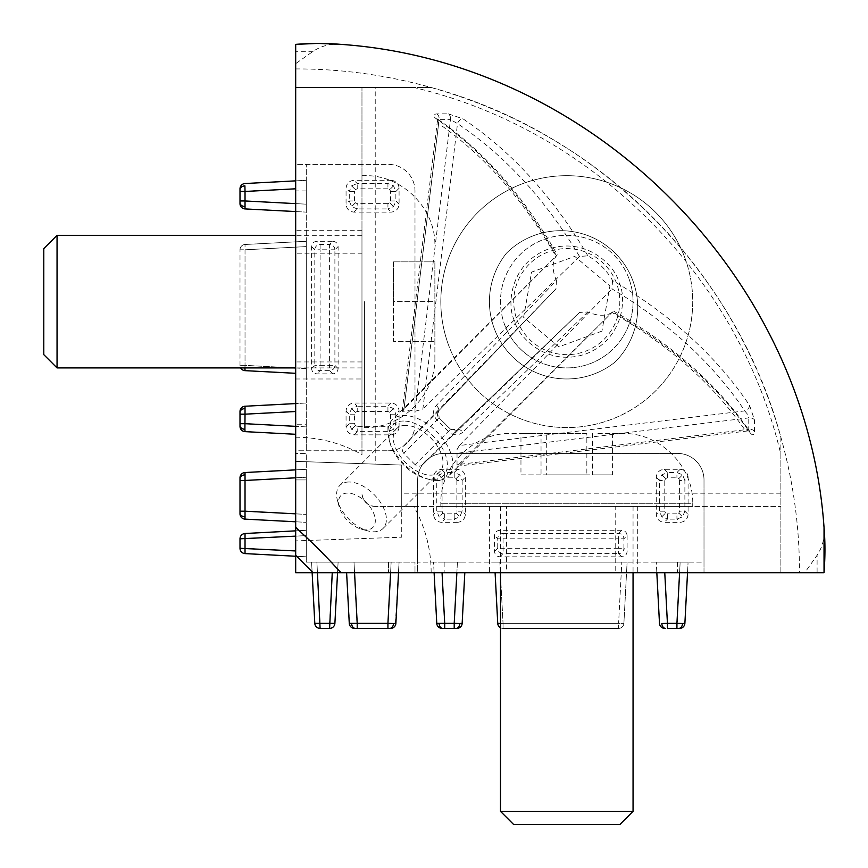 <?xml version="1.0" encoding="UTF-8"?>
<svg xmlns="http://www.w3.org/2000/svg" width="868" height="868" viewBox="0 0 868 868"><rect width="100%" height="100%" fill="white"/><g stroke="black" fill="none" stroke-linecap="round" stroke-linejoin="round"><path stroke-width="0.65" stroke-dasharray="4.34 3.25" d="M361.967 253.206L361.967 378.98L361.967 230.682L361.967 253.206L295.684 253.206L295.684 230.682L295.684 378.98L295.684 253.206M615.195 506.435L506.456 506.435L506.456 572.717L637.709 572.717L489.422 572.717L489.422 506.435L615.195 506.435L615.195 572.717M637.709 506.435L637.709 572.717M506.456 506.435L489.422 506.435M489.422 572.717L506.456 572.717M615.195 361.945A76.894 76.894 0 0 0 615.195 253.206A76.894 76.894 0 0 0 506.456 253.206A77.35 77.35 0 0 0 615.195 361.945A77.35 77.35 0 0 1 506.456 253.206A76.894 76.894 0 0 1 615.195 253.206A76.894 76.894 0 0 1 615.195 361.945M388.484 450.752A26.517 26.517 0 0 0 414.991 424.235L414.991 190.906A26.517 26.517 0 0 0 388.484 164.399L295.684 164.399L295.684 87.505L431.157 87.505C598.258 132.598 735.869 270.339 780.885 437.233L780.885 572.717L704.002 572.717L704.002 479.917A26.517 26.517 0 0 0 677.485 453.4L444.156 453.4A26.517 26.517 0 0 0 417.649 479.917L417.649 572.717L341.601 572.717L295.684 526.789L295.684 450.752L388.484 450.752L295.684 450.752L295.684 164.399L388.484 164.399A26.517 26.517 0 0 1 414.991 190.906L414.991 424.235A26.517 26.517 0 0 1 388.484 450.752M295.684 453.4L295.684 572.717L295.684 453.4L306.285 453.4L306.285 562.106L388.484 562.106L306.285 562.106L306.285 479.917L295.684 479.917L306.285 479.917L306.285 453.4L295.684 453.4M295.684 44.366L295.684 527.516L295.684 87.505L413.841 87.505C591.922 129.169 739.113 275.753 780.885 454.561L780.885 572.717L340.874 572.717L804.755 572.717L817.092 555.27C822.614 546.873 824.925 537.617 824.036 527.516M295.684 526.789L295.684 572.717L414.991 572.717L341.601 572.717M431.157 572.717C431.103 549.249 425.32 527.158 413.841 506.435L375.226 506.435L401.732 506.435L401.732 465.064L295.684 461.353L295.684 540.894L295.684 461.353L375.226 464.13L375.226 87.505M444.156 572.717L704.002 572.717L704.002 562.106L417.649 562.106L417.649 479.917A26.517 26.517 0 0 1 444.156 453.4L677.485 453.4A26.517 26.517 0 0 1 704.002 479.917L704.002 562.106L417.649 562.106L417.649 572.717L444.156 572.717L444.156 562.106M780.885 437.233L780.885 454.561M431.157 87.505L413.841 87.505M413.841 506.435L780.885 506.435L401.732 506.435L401.732 537.194L295.684 540.894L401.732 537.194L401.732 465.064L375.226 464.13M399.085 426.893C398.586 431.689 395.938 434.336 391.142 434.846L354.003 434.846C349.207 434.336 346.56 431.689 346.061 426.893L346.061 410.965C346.56 406.181 349.207 403.522 354.003 403.023L391.142 403.023C395.938 403.522 398.586 406.181 399.085 410.965L399.085 426.893L395.873 423.692L395.873 414.177L393.54 408.568L387.931 406.235L391.142 403.023M391.142 180.305C395.938 180.804 398.586 183.452 399.085 188.248L399.085 204.175C398.586 208.971 395.938 211.618 391.142 212.118L354.003 212.118C349.207 211.618 346.56 208.971 346.061 204.175L346.061 188.248C346.56 183.452 349.207 180.804 354.003 180.305L391.142 180.305L387.931 183.517L387.931 188.812L389.808 189.582L390.578 191.459L390.578 200.964L389.808 202.841L387.931 203.611L387.931 208.917L357.215 208.917L354.003 212.118M306.285 424.235L306.285 164.399L306.285 450.752L306.285 424.235L295.684 424.235M332.802 241.293C336.003 241.619 337.771 243.387 338.108 246.588L338.108 368.564C337.771 371.754 336.003 373.522 332.802 373.858L316.885 373.858C313.684 373.522 311.927 371.754 311.59 368.564L311.59 246.588C311.927 243.387 313.684 241.619 316.885 241.293L332.802 241.293L329.601 244.494L320.097 244.494A5.306 5.284 -45 0 0 314.802 249.789L314.802 365.352L311.59 368.564M240.002 425.559A5.306 3.754 -0 0 0 244.906 429.302L245.026 423.692L306.285 426.893L306.285 434.846L306.285 410.965L306.285 426.893L295.684 426.34M295.684 411.519L245.026 414.177L245.026 423.692L240.002 423.692L240.002 414.177L245.026 414.177L245.026 406.235L306.285 403.023L306.285 410.965L306.285 403.023L295.684 403.577M306.285 241.293L306.285 246.588L306.285 241.293L245.026 244.494L306.285 241.293M295.684 368.01L306.285 368.564L306.285 246.588L306.285 373.858L306.285 368.564L245.026 365.352L244.928 367.913M295.684 180.859L306.285 180.305L306.285 188.248L306.285 180.305L245.026 183.517A5.306 5.306 0 0 0 240.002 188.812L240.002 200.964L245.026 200.964L245.026 208.917A5.306 5.306 0 0 1 240.002 203.611M295.684 203.622L306.285 204.175L306.285 188.248L306.285 212.118L306.285 204.175L245.026 200.964L244.906 185.85A5.306 3.754 0 0 0 240.002 189.582M361.967 361.945L295.684 361.945M295.684 437.233C319.142 437.298 341.243 443.071 361.967 454.561L361.967 87.505L361.967 454.561M375.226 506.435A13.259 13.259 0 0 1 361.967 493.176C362.813 501.172 367.229 505.588 375.226 506.435M388.484 562.106L414.991 562.106L414.991 572.717L414.991 562.106L388.484 562.106L388.484 572.717L388.484 562.106M457.425 522.341L441.497 522.341C436.702 521.831 434.054 519.183 433.555 514.399L433.555 477.248C434.054 472.463 436.702 469.816 441.497 469.306L457.425 469.306C462.221 469.816 464.868 472.463 465.367 477.248L465.367 514.399C464.868 519.183 462.221 521.831 457.425 522.341L454.214 519.129L459.834 516.796L462.156 511.187L465.367 514.399M627.108 535.589L627.108 551.516C626.772 554.706 625.003 556.475 621.813 556.811L499.827 556.811C496.637 556.475 494.868 554.706 494.532 551.516L494.532 535.589C494.868 532.388 496.637 530.63 499.827 530.294L621.813 530.294C625.003 530.63 626.772 532.388 627.108 535.589L623.897 538.8A5.306 5.284 45 0 0 618.602 533.505L503.039 533.505L499.827 530.294M688.085 477.248C687.586 472.463 684.939 469.816 680.143 469.306L664.215 469.306C659.42 469.816 656.772 472.463 656.273 477.248L656.273 514.399C656.772 519.183 659.42 521.831 664.215 522.341L680.143 522.341C684.939 521.831 687.586 519.183 688.085 514.399L688.085 477.248L684.885 480.46L684.885 511.187L688.085 514.399M679.59 572.717L680.143 562.106L664.215 562.106L688.085 562.106L680.143 562.106L676.931 628.399L667.427 628.399L667.427 623.365L661.817 623.484A5.306 3.754 -90 0 0 665.55 628.399L664.779 628.399A5.306 5.306 0 0 1 659.485 623.365L656.273 562.106L664.215 562.106L656.273 562.106L656.826 572.717M500.489 623.474L503.039 623.365L499.827 562.106L627.108 562.106L494.532 562.106L499.827 562.106L500.391 572.717M464.814 572.717L462.156 623.365A5.306 5.306 0 0 1 456.861 628.399L456.091 628.399A5.306 3.754 -90 0 0 459.834 623.484L454.214 623.365L457.425 562.106L465.367 562.106L441.497 562.106L457.425 562.106L456.872 572.717M456.091 628.399L444.709 628.399L444.709 623.365L436.767 623.365L433.555 562.106L441.497 562.106L433.555 562.106L434.108 572.717M240.002 426.34A5.306 5.306 0 0 0 245.026 431.635L295.684 434.282M295.684 513.834L306.285 514.399L306.285 522.341L306.285 469.306L306.285 514.399L240.002 511.187L240.002 480.46L245.026 480.46L245.026 472.517L306.285 469.306L306.285 477.248L306.285 469.306L295.684 469.87M295.684 530.847L306.285 530.294L306.285 535.589L306.285 530.294L245.026 533.505A5.306 5.306 0 0 0 240.002 538.8L240.002 548.305A5.306 5.306 0 0 0 245.026 553.6L306.285 556.811L306.285 551.516L306.285 556.811L295.684 556.247M295.684 536.142L306.285 535.589L306.285 551.516L306.285 535.589L245.026 538.8L245.026 533.505A5.306 5.306 0 0 0 240.002 538.8L245.026 538.8L245.026 548.305L295.684 550.952M354.556 572.717L354.003 562.106L346.061 562.106L399.085 562.106L346.061 562.106L354.003 562.106L357.215 628.399L387.931 628.399L387.931 623.365L395.873 623.365L398.531 572.717M312.144 572.717L311.59 562.106L316.885 562.106L311.59 562.106L314.802 623.365A5.306 5.306 0 0 0 320.097 628.399L329.601 628.399A5.306 5.306 0 0 0 334.896 623.365L338.108 562.106L332.802 562.106L338.108 562.106L337.543 572.717M317.438 572.717L316.885 562.106L332.802 562.106L316.885 562.106L320.097 623.365L314.802 623.365A5.306 5.306 0 0 0 320.097 628.399L320.097 623.365L329.601 623.365L332.249 572.717M346.061 426.893L349.272 423.692L351.594 429.302L357.215 431.635L357.215 426.34L387.931 426.34L387.931 431.635L393.54 429.302L395.873 423.692L390.578 423.692L389.808 425.559L393.54 429.302M387.931 188.812L357.215 188.812L357.215 183.517L351.594 185.85L349.272 191.459L346.061 188.248M399.085 188.248L395.873 191.459L393.54 185.85L387.931 183.517L357.215 183.517L354.003 180.305M295.684 373.305L245.026 370.647L245.026 244.494L245.026 249.789L306.285 246.588L245.026 249.789L245.026 365.352L293.818 367.913M245.026 370.647A5.306 5.306 0 0 1 240.002 365.352L240.002 249.789L240.002 365.352A5.306 5.306 0 0 0 240.653 367.913M441.497 469.306L444.709 472.517L439.099 474.85L436.767 480.46L442.062 480.46L442.062 511.187L436.767 511.187L439.099 516.796L444.709 519.129L441.497 522.341M664.215 469.306L667.427 472.517L661.817 474.85L659.485 480.46L664.779 480.46L664.779 511.187L659.485 511.187L661.817 516.796L667.427 519.129L664.215 522.341M500.489 574.573L503.039 623.365L623.897 623.365L627.108 562.106L623.897 623.365L618.602 623.365L621.813 562.106L618.602 623.365L497.744 623.365L495.096 572.717M500.489 627.738A5.306 5.306 0 0 0 503.039 628.399L618.602 628.399L503.039 628.399A5.306 5.306 0 0 1 497.744 623.365M357.215 426.34L355.337 425.559L354.567 423.692L354.567 414.177L355.337 412.311L357.215 411.53L387.931 411.53L389.808 412.311L390.578 414.177L395.873 414.177L399.085 410.965M354.567 414.177L349.272 414.177L349.272 423.692L354.567 423.692M351.594 185.85L355.337 189.582L354.567 191.459L349.272 191.459L349.272 200.964L351.594 206.584L357.215 208.917L357.215 203.611L355.337 202.841L354.567 200.964L349.272 200.964L346.061 204.175M390.578 200.964L395.873 200.964L395.873 191.459L390.578 191.459M240.002 249.789A5.306 5.306 0 0 1 245.026 244.494A5.306 5.306 0 0 0 240.002 249.789L245.026 249.789L240.002 249.789M295.684 188.801L240.002 191.459M295.684 521.787L245.026 519.129L244.906 516.796L245.026 480.46L295.684 477.812M245.026 553.6L245.026 548.305L240.002 548.305A5.306 5.306 0 0 0 245.026 553.6M349.511 623.441L346.614 572.717M349.272 623.365L357.215 623.365L357.215 628.399L357.215 623.365L387.931 623.365L387.931 628.399L354.567 628.399A5.306 5.306 0 0 1 349.272 623.365A5.306 5.306 0 0 0 354.567 628.399A5.306 5.306 0 0 1 349.272 623.365L387.931 623.365L387.931 628.399L357.215 628.399M334.896 623.365L329.601 623.365L329.601 628.399A5.306 5.306 0 0 0 334.896 623.365M444.709 513.834L444.709 519.129L454.214 519.129L454.214 513.834L444.709 513.834L442.832 513.053L439.099 516.796M442.062 480.46L442.832 478.594L444.709 477.812L454.214 477.812L456.091 478.594L456.861 480.46L462.156 480.46L462.156 511.187L456.861 511.187L456.091 513.053L454.214 513.834M454.214 477.812L454.214 472.517L444.709 472.517L444.709 477.812M661.817 516.796L665.55 513.053L667.427 513.834L667.427 519.129L676.931 519.129L682.552 516.796L684.885 511.187L679.579 511.187L678.809 513.053L676.931 513.834L676.931 519.129L680.143 522.341M664.779 480.46L665.55 478.594L667.427 477.812L676.931 477.812L678.809 478.594L679.579 480.46L684.885 480.46L682.552 474.85L676.931 472.517L676.931 477.812M680.143 469.306L676.931 472.517L667.427 472.517L667.427 477.812M664.769 572.717L667.427 623.365L684.885 623.365A5.306 5.306 0 0 1 679.579 628.399L676.931 628.399M618.602 628.399A5.306 5.306 0 0 0 623.897 623.365A5.306 5.306 0 0 1 618.602 628.399L618.602 623.365L618.602 628.399M454.214 628.399L454.214 623.365L444.709 623.365L442.051 572.717M439.099 623.484A5.306 3.754 -90 0 0 442.832 628.399L442.062 628.399A5.306 5.306 0 0 1 436.767 623.365M387.931 411.53L387.931 406.235L357.215 406.235L357.215 411.53M346.061 410.965L349.272 414.177L351.594 408.568L357.215 406.235L354.003 403.023M399.085 204.175L395.873 200.964L393.54 206.584L387.931 208.917L391.142 212.118M240.002 411.53A5.306 5.306 0 0 1 245.026 406.235M295.684 211.564L306.285 212.118L295.684 211.564M240.002 477.812A5.306 5.306 0 0 1 245.026 472.517A5.306 5.306 0 0 0 240.002 477.812A5.306 5.306 0 0 1 245.026 472.517L306.285 469.306L245.026 472.517L245.026 480.46L306.285 477.248L245.026 480.46L245.026 511.187L245.026 480.46L240.002 480.46L240.002 513.834L240.002 480.46L245.026 480.46L244.906 474.85A5.306 3.754 0 0 0 240.002 478.594A5.306 3.754 0 0 1 244.906 474.85A5.306 3.754 180 0 0 240.002 478.594M245.026 519.129A5.306 5.306 0 0 1 240.002 513.834A5.306 5.306 0 0 0 245.026 519.129L306.285 522.341L245.026 519.129L245.026 511.187L306.285 514.399L245.026 511.187L240.002 511.187L240.002 513.834A5.306 5.306 0 0 0 245.026 519.129M390.578 628.399A5.306 5.306 0 0 0 395.873 623.365A5.306 5.306 0 0 1 390.578 628.399L389.808 628.399L390.578 628.399A5.306 5.306 0 0 0 395.873 623.365L399.085 562.106L395.385 623.463M355.337 628.399A5.306 3.754 -90 0 1 351.594 623.484A5.306 3.754 -90 0 0 355.337 628.399A5.306 3.754 90 0 1 351.594 623.484L393.54 623.484A5.306 3.754 -90 0 1 389.808 628.399L387.931 628.399L389.808 628.399A5.306 3.754 90 0 0 393.54 623.484L387.931 623.365L390.589 572.717M457.425 469.306L454.214 472.517L459.834 474.85L462.156 480.46L465.367 477.248M687.532 572.717L688.085 562.106L687.532 572.717M240.002 513.053A5.306 3.754 180 0 0 244.906 516.796A5.306 3.754 0 0 1 240.002 513.053A5.306 3.754 -0 0 0 244.906 516.796L245.026 511.187L240.002 511.187M556.442 255.843A503.505 349.847 -89.8 0 0 436.289 118.807C432.546 115.954 432.752 114.316 436.908 113.892A487.425 339.703 -76.4 0 1 442.669 113.827A487.425 339.703 -76.4 0 1 448.409 113.892A5.306 3.765 91.3 0 1 450.492 119.621L457.501 123.592C505.1 155.546 545.766 199.824 579.499 256.44L587.886 255.843A39.776 22.959 -135 0 1 612.548 280.516A503.505 362.097 0.2 0 1 749.594 405.454L754.498 419.993A487.425 339.703 166.4 0 1 754.498 431.494C754.075 435.638 752.447 435.844 749.594 432.101A503.505 349.847 179.8 0 0 612.548 311.959A39.776 22.959 -135 0 1 601.86 315.247A39.776 22.959 -135 0 1 587.886 311.959L579.509 312.437L457.501 429.769L450.557 429.237L448.409 431.494A487.425 82.427 -135 0 0 436.908 419.993C432.752 414.937 432.546 410.097 436.289 405.454A503.505 1.486 -46 0 0 556.442 280.516A39.776 22.959 -135 0 1 556.442 255.843L555.954 256.44C523.588 199.824 484.485 155.546 438.622 123.592L437.429 120.858L439.11 119.621L403.728 411.269L409.566 410.119L415.11 411.269L422.868 409.088L457.501 123.592A5.306 3.32 123.7 0 1 462.828 118.797A5.306 3.32 123.7 0 1 462.948 118.807A503.505 362.097 89.8 0 1 587.886 255.843M587.886 311.959A503.505 1.486 136 0 0 462.948 432.101A5.306 2.3 -133.9 0 0 462.828 431.982A5.306 2.3 -133.9 0 0 457.501 429.769L422.868 464.413L579.499 312.447L457.501 429.769C455.472 431.526 453.161 431.353 450.557 429.237L439.11 417.899L438.622 410.9L555.965 288.881L556.442 280.516M749.594 432.101A5.306 3.439 -34.7 0 0 749.594 431.982A5.306 3.439 -34.7 0 0 749.171 430.571A5.306 3.439 -34.7 0 0 744.798 429.769C712.845 383.916 668.566 344.802 611.962 312.447L448.561 476.076A39.776 22.959 45 0 0 443.407 439.555A39.776 22.959 45 0 0 404.206 415.479A39.776 22.959 45 0 0 392.314 419.83A39.776 22.959 45 0 0 389.07 439.555A39.776 22.959 45 0 0 428.846 479.32A39.776 22.959 45 0 0 436.68 480.427A39.776 22.959 45 0 0 448.561 476.076M612.548 280.516L611.962 288.892C668.566 322.625 712.845 363.291 744.798 410.9L459.313 445.534L457.035 449.57L457.035 466.214L612.548 311.959M613.546 311.059C671.279 343.869 716.491 383.71 749.171 430.571L749.909 431.45L744.798 429.769L459.313 464.413M749.594 405.454A5.306 3.32 146.3 0 1 749.594 405.573A5.306 3.32 146.3 0 1 744.798 410.9L747.543 414.329L748.769 417.899L457.121 453.28M436.289 118.807A5.306 3.439 -55.3 0 1 436.42 118.797A5.306 3.439 -55.3 0 1 437.83 119.22L437.83 119.22A5.306 3.439 -55.3 0 1 438.622 123.592L403.989 409.088L557.343 254.845L392.314 419.83M436.289 405.454A5.306 2.3 43.9 0 1 436.42 405.573A5.306 2.3 43.9 0 1 438.633 410.889A5.306 2.3 43.9 0 1 438.622 410.9C437.016 414.405 437.201 416.727 439.154 417.834L436.908 419.993M415.11 464.662L403.728 453.28L439.11 417.899L450.492 429.28L415.11 464.662C417.996 466.745 420.579 466.659 422.868 464.413M403.728 453.28C401.645 450.405 401.732 447.812 403.989 445.534L438.622 410.9L555.965 288.881L403.989 445.534M403.989 409.088L402.188 411.356L403.728 411.269M403.533 421.023A35.794 20.669 45 0 0 389.916 442.691A35.794 20.669 45 0 0 425.711 478.485A35.794 20.669 45 0 0 432.752 479.472A35.794 20.669 45 0 0 443.45 450.253A35.794 20.669 45 0 0 403.533 421.023M349.055 481.99A30.489 17.61 45 0 0 339.941 485.331A30.489 17.61 45 0 0 337.457 500.445A30.489 17.61 45 0 0 367.945 530.934A30.489 17.61 45 0 0 373.956 531.791A30.489 17.61 45 0 0 383.07 528.449A30.489 17.61 45 0 0 379.11 500.445A30.489 17.61 45 0 0 349.055 481.99M405.692 425.353A30.489 17.61 45 0 0 396.578 428.694A30.489 17.61 45 0 0 400.539 456.698A30.489 17.61 45 0 0 430.593 475.143A30.489 17.61 45 0 0 439.707 471.812A30.489 17.61 45 0 0 435.747 443.808A30.489 17.61 45 0 0 405.692 425.353M347.71 493.078A22.535 13.009 45 0 0 339.138 506.717A22.535 13.009 45 0 0 361.674 529.263A22.535 13.009 45 0 0 366.112 529.881A22.535 13.009 45 0 0 372.849 511.48A22.535 13.009 45 0 0 347.71 493.078M340.874 44.366C330.795 43.465 321.551 45.776 313.12 51.31L295.684 63.646M295.684 68.941C427.74 68.474 558.536 122.518 651.77 216.371C745.254 309.16 799.938 439.761 799.45 572.717M824.036 572.717L817.092 572.717L817.092 555.27M804.755 572.717L817.092 572.717M462.948 432.101C458.315 435.844 453.476 435.638 448.409 431.494M448.409 113.892L462.948 118.807M754.498 431.494A5.306 3.743 -178.7 0 0 748.769 429.28L747.532 430.962M754.498 419.993A5.306 3.765 178.7 0 0 748.769 417.899L748.769 429.28L457.121 464.662M436.908 113.892A5.306 3.743 88.7 0 1 439.11 119.621L450.492 119.621L415.11 411.269M459.313 445.534L611.962 288.892M579.499 256.44L422.868 409.088M434.879 301.619L434.879 357.301L434.879 261.854L434.879 341.395L434.879 301.619L393.519 301.619L393.519 341.395L434.879 341.395L393.519 341.395L393.519 301.619L434.879 301.619M361.967 301.619L361.967 427.566L361.967 301.619M57.049 367.913L57.049 235.337M43.791 354.654L43.791 248.595M393.519 261.854L434.879 261.854L393.519 261.854L393.519 301.619L393.519 261.854M448.42 344.704A125.947 125.947 0 0 1 523.697 183.278A125.947 125.947 0 0 1 685.123 258.545A125.947 125.947 0 0 0 523.697 183.278A125.947 125.947 0 0 0 448.42 344.704A125.947 125.947 0 0 0 609.846 419.971A125.947 125.947 0 0 0 685.123 258.545A125.947 125.947 0 0 1 609.846 419.971A125.947 125.947 0 0 1 448.42 344.704A125.947 125.947 0 0 0 609.846 419.971A125.947 125.947 0 0 0 685.123 258.545M629.061 278.954A66.283 66.283 0 0 1 589.437 363.909A66.283 66.283 0 0 1 504.482 324.296A66.283 66.283 0 0 0 589.437 363.909A66.283 66.283 0 0 0 629.061 278.954A66.283 66.283 0 0 0 544.095 239.34A66.283 66.283 0 0 0 504.482 324.296A66.283 66.283 0 0 1 544.095 239.34A66.283 66.283 0 0 1 629.061 278.954M516.937 319.76A53.024 53.024 0 0 0 584.913 351.453A53.024 53.024 0 0 0 616.605 283.489A53.024 53.024 0 0 0 548.63 251.796A53.024 53.024 0 0 0 516.937 319.76M601.947 331.142L558.797 346.853L523.621 317.33L531.596 272.107L574.746 256.396L609.922 285.919L601.947 331.142L609.922 285.919L574.746 256.396L531.596 272.107L523.621 317.33L558.797 346.853L601.947 331.142M597.965 433.512L622.454 433.512C659.843 432.427 693.803 466.387 692.718 503.776L440.825 503.776L692.718 503.776L692.718 506.435L440.825 506.435L692.718 506.435M440.825 506.435L440.825 503.776C439.74 466.387 473.7 432.427 511.089 433.512L535.578 433.512M529.632 506.435L633.054 506.435L529.632 506.435M633.054 811.341L500.489 811.341M619.795 824.6L513.747 824.6M586.844 433.512L520.963 433.512L586.844 433.512L586.844 474.883L541.035 474.883L541.035 433.512M592.508 433.512L592.508 474.883L612.58 474.883L612.58 433.512M612.58 474.883L586.844 474.883M541.035 474.883L520.963 474.883L520.963 433.512M520.963 474.883L546.699 474.883L546.699 433.512M546.699 474.883L592.508 474.883M780.885 493.176L401.732 493.176M306.285 190.906L295.684 190.906M677.485 562.106L677.485 572.717M354.003 434.846L357.215 431.635L387.931 431.635L391.142 434.846M338.108 368.564L334.896 365.352L334.896 249.789L338.108 246.588M311.59 246.588L314.802 249.789L320.097 249.789L320.097 365.352L314.802 365.352A5.306 5.284 -135 0 0 320.097 370.647L316.885 373.858M433.555 477.248L436.767 480.46L436.767 511.187L433.555 514.399M499.827 556.811L503.039 553.6L618.602 553.6L621.813 556.811M621.813 530.294L618.602 533.505L618.602 538.8L503.039 538.8L503.039 533.505A5.306 5.284 -45 0 0 497.744 538.8L494.532 535.589M656.273 477.248L659.485 480.46L659.485 511.187L656.273 514.399M334.896 249.789A5.306 5.284 45 0 0 329.601 244.494L329.601 249.789L334.896 249.789M332.802 373.858L329.601 370.647A5.306 5.284 135 0 0 334.896 365.352L329.601 365.352L329.601 249.789L320.097 249.789L320.097 244.494L316.885 241.293M245.026 365.352L240.002 365.352L245.026 365.352M494.532 551.516L497.744 548.305A5.306 5.284 -135 0 0 503.039 553.6L503.039 548.305L618.602 548.305L618.602 553.6A5.306 5.284 135 0 0 623.897 548.305L627.108 551.516M503.039 623.365L503.039 628.399L503.039 623.365M387.931 426.34L389.808 425.559M390.578 414.177L390.578 423.692M351.594 429.302L355.337 425.559M357.215 188.812L355.337 189.582M354.567 200.964L354.567 191.459M387.931 203.611L357.215 203.611M393.54 185.85L389.808 189.582M320.097 365.352L329.601 365.352L329.601 370.647L320.097 370.647L320.097 365.352M442.062 511.187L442.832 513.053M456.861 480.46L456.861 511.187M439.099 474.85L442.832 478.594M623.897 548.305L623.897 538.8L618.602 538.8L618.602 548.305L623.897 548.305M503.039 538.8L503.039 548.305L497.744 548.305L497.744 538.8L503.039 538.8M664.779 511.187L665.55 513.053M679.579 480.46L679.579 511.187M676.931 513.834L667.427 513.834M661.817 474.85L665.55 478.594M389.808 412.311L393.54 408.568M355.337 412.311L351.594 408.568M355.337 202.841L351.594 206.584M389.808 202.841L393.54 206.584M240.002 412.311A5.306 3.754 180 0 1 244.906 408.568M240.002 202.841A5.306 3.754 180 0 0 244.906 206.584M456.091 513.053L459.834 516.796M456.091 478.594L459.834 474.85M678.809 513.053L682.552 516.796M678.809 478.594L682.552 474.85M682.552 623.484A5.306 3.754 -90 0 1 678.809 628.399M387.931 623.365L391.142 562.106L387.931 623.365M354.003 562.106L357.215 623.365L354.003 562.106M393.54 623.484A5.306 3.754 -90 0 1 389.808 628.399M313.12 51.31L295.684 51.31M364.614 301.619L364.614 427.566L364.614 301.619M514.453 320.672C506.771 306.133 509.256 264.111 547.73 249.3C586.714 235.922 615.629 266.509 619.09 282.577C626.761 297.116 624.276 339.138 585.813 353.949C546.829 367.327 517.914 336.741 514.453 320.672M361.967 230.682L295.684 230.682M295.684 378.98L361.967 378.98M402.188 411.356L437.429 120.858L436.94 118.493L437.83 119.22C484.691 151.9 524.522 197.112 557.343 254.845M425.711 478.485L428.846 479.32M389.916 442.691L389.07 439.555M339.941 485.331L396.578 428.694M361.674 529.263L367.945 530.934M339.138 506.717L337.457 500.445M457.035 466.214L747.543 430.962M383.07 528.449L439.707 471.812M361.967 175.683L364.614 175.683C402.003 174.598 435.964 208.548 434.879 245.948M361.967 367.913L295.684 367.913M434.879 357.301C435.964 394.701 402.003 428.651 364.614 427.566L361.967 427.566M361.967 235.337L295.684 235.337M633.054 506.435L633.054 572.717M500.489 506.435L500.489 572.717"/><path stroke-width="1.3" d="M295.684 44.366L295.684 527.516A397.49 281.069 45 0 1 340.874 572.717L824.036 572.717A397.49 198.739 -54.7 0 0 824.036 527.516C806.784 276.252 592.085 61.65 340.874 44.366A397.49 198.739 144.7 0 0 318.925 43.454A397.49 198.739 144.7 0 0 295.684 44.366L317.764 43.4L340.874 44.366M295.684 434.282L245.026 431.635L244.906 429.302L245.026 431.635A5.306 5.306 0 0 1 240.002 426.34L240.002 411.53L240.002 414.177L245.026 414.177L245.026 406.235A5.306 5.306 0 0 0 240.002 411.53M240.002 189.582L240.002 191.459L245.026 191.459L244.906 185.85A5.306 3.754 180 0 0 240.002 189.582L240.002 188.812A5.306 5.306 0 0 1 245.026 183.517L295.684 180.859M676.931 628.399L676.931 623.365L682.552 623.484A5.306 3.754 90 0 1 678.809 628.399L667.427 628.399L667.427 623.365L661.817 623.484A5.306 3.754 90 0 0 665.55 628.399L664.779 628.399A5.306 5.306 0 0 1 659.485 623.365L656.826 572.717M464.814 572.717L462.156 623.365L459.834 623.484L462.156 623.365A5.306 5.306 0 0 1 456.861 628.399L442.832 628.399L444.709 628.399L444.709 623.365L436.767 623.365A5.306 5.306 0 0 0 442.062 628.399L442.832 628.399A5.306 3.754 90 0 1 439.099 623.484M295.684 411.519L245.026 414.177L244.906 429.302A5.306 3.754 180 0 1 240.002 425.559L240.002 423.692L245.026 423.692L295.684 426.34M244.928 367.913L245.026 370.647L295.684 373.305M295.684 556.247L245.026 553.6A5.306 5.306 0 0 1 240.002 548.305L240.002 538.8A5.306 5.306 0 0 1 245.026 533.505L295.684 530.847M337.543 572.717L334.896 623.365A5.306 5.306 0 0 1 329.601 628.399L320.097 628.399A5.306 5.306 0 0 1 314.802 623.365L312.144 572.717M495.096 572.717L497.744 623.365L500.489 623.474M456.872 572.717L454.214 623.365L459.834 623.484A5.306 3.754 90 0 1 456.091 628.399M240.002 426.34L240.002 425.559M240.653 367.913A5.306 5.306 0 0 0 245.026 370.647M295.684 188.801L245.026 191.459L245.026 200.964L240.002 200.964L240.002 203.611L240.002 191.459M295.684 469.87L245.026 472.517L245.026 480.46L240.002 480.46L240.002 511.187L245.026 511.187L245.026 519.129L295.684 521.787M295.684 536.142L240.002 538.8A5.306 5.306 0 0 1 245.026 533.505L245.026 553.6A5.306 5.306 0 0 1 240.002 548.305L295.684 550.952M346.614 572.717L349.272 623.365L346.614 572.717L349.272 623.365L357.215 623.365L357.215 628.399L387.931 628.399L387.931 623.365L393.888 623.484M395.873 623.365L393.54 623.484A5.306 3.754 90 0 1 389.808 628.399L390.578 628.399A5.306 5.306 0 0 0 395.873 623.365L393.54 623.484L395.873 623.365L398.531 572.717M355.337 628.399L354.567 628.399A5.306 5.306 0 0 1 349.272 623.365L351.594 623.484A5.306 3.754 90 0 0 355.337 628.399L357.215 628.399M317.438 572.717L320.097 628.399A5.306 5.306 0 0 1 314.802 623.365L334.896 623.365A5.306 5.306 0 0 1 329.601 628.399L332.249 572.717M678.809 628.399L679.579 628.399A5.306 5.306 0 0 0 684.885 623.365L687.532 572.717L684.885 623.365L682.552 623.484M497.744 623.365A5.306 5.306 0 0 0 500.489 627.738M442.051 572.717L444.709 623.365L454.214 623.365L454.214 628.399M295.684 403.577L245.026 406.235M240.002 203.611A5.306 5.306 0 0 0 245.026 208.917L295.684 211.564L245.026 208.917L245.026 200.964L295.684 203.622M240.002 478.594L240.002 480.46L240.002 478.594A5.306 3.754 180 0 1 244.906 474.85L245.026 472.517A5.306 5.306 0 0 0 240.002 477.812M240.002 513.053L240.002 513.834A5.306 5.306 0 0 0 245.026 519.129L244.906 516.796A5.306 3.754 180 0 1 240.002 513.053L240.002 511.187M389.808 628.399L390.578 628.399M434.108 572.717L436.767 623.365M313.12 572.717L295.684 572.717L295.684 555.27L313.12 572.717L340.874 572.717M295.684 527.516L295.684 555.27M824.036 572.717L824.036 527.516M295.684 235.337L57.049 235.337L57.049 367.913L295.684 367.913M57.049 235.337L43.791 248.595L43.791 354.654L57.049 367.913M500.489 572.717L500.489 811.341L633.054 811.341L633.054 572.717M500.489 811.341L513.747 824.6L619.795 824.6L633.054 811.341M293.818 367.913L295.684 368.01M500.391 572.717L500.489 574.573M295.684 477.812L245.026 480.46L245.026 511.187L295.684 513.834M354.556 572.717L357.215 623.365L387.931 623.365L390.589 572.717M679.59 572.717L676.931 623.365L667.427 623.365L664.769 572.717M240.002 412.311A5.306 3.754 -0 0 1 244.906 408.568M240.002 202.841A5.306 3.754 0 0 0 244.906 206.584"/></g></svg>
